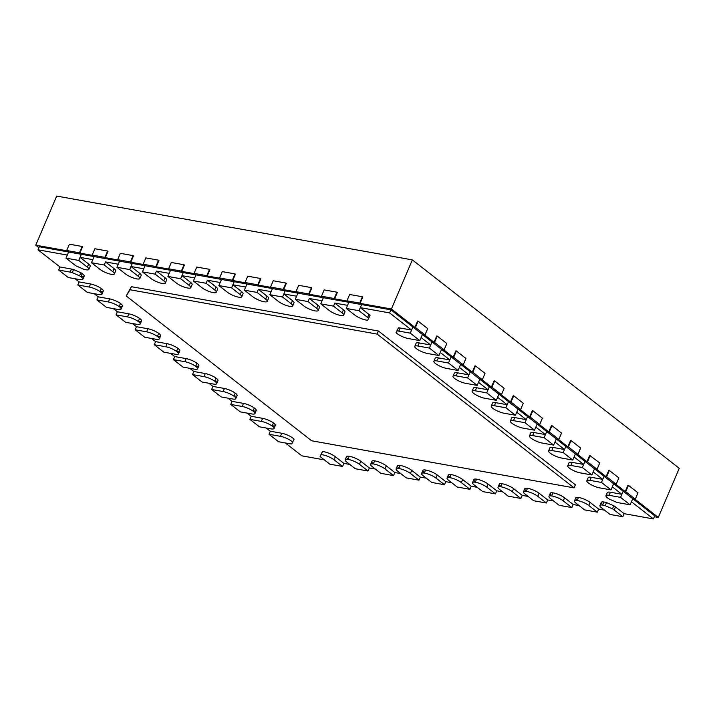 <?xml version="1.0" encoding="UTF-8"?>
<svg xmlns="http://www.w3.org/2000/svg" width="715" height="715" viewBox="0 0 715 715"><rect width="100%" height="100%" fill="white"/><g stroke="black" fill="none" stroke-linecap="round" stroke-linejoin="round"><path stroke-width="1.07" d="M574.074 487.871L575.378 484.797L378.458 331.027L131.337 286.688L126.215 295.965L311.66 440.78L574.074 487.871L377.154 334.102L378.458 331.027M377.154 334.102L130.023 289.754L131.337 286.688M130.023 289.754L126.215 295.965M539.7 424.504L530.146 417.033L527.599 416.577L524.98 422.717L513.513 420.661L514.818 417.587A8.607 2.127 -156.9 0 0 511.681 417.944L510.376 421.019A8.607 2.127 -156.9 0 0 514.362 424.835A8.607 2.127 -156.9 0 0 523.067 428.124L534.534 430.18L537.153 424.04L535.848 427.114L545.402 434.577L546.716 431.511L548.754 431.869L539.19 424.406L537.153 424.04L539.7 424.504L542.399 418.177L532.836 410.714L532.326 410.625L529.636 416.943L520.073 409.481L518.035 409.114L516.731 412.18L526.285 419.651L527.599 416.577L529.636 416.943M549.263 431.967L546.716 431.511L544.097 437.643L532.63 435.587L533.944 432.521A8.607 2.127 -156.9 0 0 530.798 432.87L529.493 435.944A8.607 2.127 -156.9 0 0 533.479 439.761A8.607 2.127 -156.9 0 0 542.193 443.05L553.651 445.114L556.27 438.974L554.965 442.04L564.519 449.503L565.833 446.437L567.871 446.804L558.308 439.341L556.27 438.974L558.817 439.43L549.263 431.967L551.962 425.64L551.453 425.55L548.754 431.869M577.943 454.356L568.38 446.893L565.833 446.437L563.214 452.577L551.748 450.522L553.061 447.447A8.607 2.127 -156.9 0 0 549.915 447.805L548.611 450.87A8.607 2.127 -156.9 0 0 552.597 454.695A8.607 2.127 -156.9 0 0 561.311 457.984L572.769 460.04L575.387 453.9L574.082 456.974L583.646 464.437L584.95 461.363L586.988 461.729L577.434 454.266L575.387 453.9L577.943 454.356L580.634 448.037L571.079 440.574L570.57 440.476L567.871 446.804M597.061 469.29L587.498 461.819L584.95 461.363L582.332 467.503L570.865 465.447L572.179 462.382A8.607 2.127 -156.9 0 0 569.042 462.73L567.728 465.805A8.607 2.127 -156.9 0 0 571.714 469.621A8.607 2.127 -156.9 0 0 580.428 472.91L591.895 474.966L594.514 468.834L593.2 471.9L602.763 479.363L604.068 476.297L606.106 476.664L596.551 469.192L594.514 468.834L597.061 469.29L599.751 462.963L589.687 455.41L586.988 461.729M606.615 476.753L604.068 476.297L601.449 482.437L589.982 480.373L591.296 477.307A8.607 2.127 -156.9 0 0 588.159 477.665L586.845 480.73A8.607 2.127 -156.9 0 0 590.84 484.555A8.607 2.127 -156.9 0 0 599.545 487.845L611.012 489.9L613.631 483.76L612.317 486.826L621.88 494.297L623.185 491.223L625.223 491.589L615.669 484.126L613.631 483.76L616.178 484.216L606.615 476.753L609.314 470.425L608.805 470.336L606.106 476.664M82.243 273.639L81.018 276.508A8.607 2.127 -156.9 0 0 84.156 276.151A8.607 2.127 -156.9 0 0 80.875 272.746L73.591 269.555A8.607 2.127 -156.9 0 0 71.455 269.046L59.997 266.981L38.011 249.812L67.308 255.076L68.613 252.002L67.085 250.813L35.75 245.182L56.7 196.071L412.349 259.894L679.25 468.307L658.3 517.419L634.786 499.052L632.748 498.686L635.295 499.142L625.732 491.679L623.185 491.223L620.566 497.363L609.109 495.307L610.413 492.233A8.607 2.127 -156.9 0 0 607.276 492.59L605.962 495.665A8.607 2.127 -156.9 0 0 609.251 499.07L616.527 502.252A8.607 2.127 -156.9 0 0 618.663 502.77L630.13 504.826L632.748 498.686L631.434 501.76L653.421 518.929L624.124 513.674L622.819 516.739L614.212 510.018A8.607 2.127 -156.9 0 0 612.478 508.848L605.203 505.666A8.607 2.127 -156.9 0 0 599.921 505.496A8.607 2.127 -156.9 0 0 601.476 507.739L610.083 514.451L622.819 516.739M520.583 409.57L511.028 402.107L508.472 401.651L505.854 407.791L494.396 405.727L495.701 402.661A8.607 2.127 -156.9 0 0 492.564 403.019L491.25 406.084A8.607 2.127 -156.9 0 0 495.245 409.909A8.607 2.127 -156.9 0 0 503.95 413.199L515.417 415.254L518.035 409.114L520.583 409.57L523.282 403.251L513.719 395.779L513.209 395.69L510.51 402.018L500.956 394.546L498.918 394.188L497.604 397.254L507.167 404.717L508.472 401.651L510.51 402.018M491.902 387.181L489.355 386.717L486.736 392.857L475.278 390.801L476.583 387.736A8.607 2.127 -156.9 0 0 473.446 388.084L472.132 391.159A8.607 2.127 -156.9 0 0 476.127 394.975A8.607 2.127 -156.9 0 0 484.833 398.264L496.299 400.32L498.918 394.188L501.465 394.644L491.902 387.181L494.601 380.854L494.092 380.764L491.393 387.083L481.839 379.62L479.801 379.254L478.487 382.328L488.05 389.791L489.355 386.717L491.393 387.083M482.348 379.71L472.785 372.247L470.238 371.791L467.619 377.931L456.152 375.876L457.466 372.801A8.607 2.127 -156.9 0 0 454.329 373.159L453.015 376.224A8.607 2.127 -156.9 0 0 457.01 380.049A8.607 2.127 -156.9 0 0 465.715 383.338L477.182 385.394L479.801 379.254L482.348 379.71L485.047 373.391L475.484 365.928L474.975 365.83L472.275 372.157L462.721 364.695L460.683 364.328L459.37 367.394L468.933 374.857L470.238 371.791L472.275 372.157M463.231 364.784L453.668 357.321L451.12 356.865L448.502 362.997L437.035 360.941L438.349 357.875A8.607 2.127 -156.9 0 0 435.203 358.233L433.898 361.298A8.607 2.127 -156.9 0 0 437.884 365.124A8.607 2.127 -156.9 0 0 446.598 368.404L458.065 370.468L460.683 364.328L463.231 364.784L465.921 358.456L456.367 350.994L455.857 350.904L453.158 357.232L443.595 349.76L441.557 349.394L440.252 352.468L449.815 359.931L451.12 356.865L453.158 357.232M444.104 349.858L434.55 342.387L432.003 341.931L429.384 348.071L417.918 346.015L419.231 342.941A8.607 2.127 -156.9 0 0 416.085 343.298L414.78 346.373A8.607 2.127 -156.9 0 0 418.767 350.189A8.607 2.127 -156.9 0 0 427.481 353.478L438.939 355.534L441.557 349.394L444.104 349.858L446.804 343.531L437.249 336.068L436.74 335.979L434.041 342.297L424.478 334.834L422.44 334.468L421.135 337.534L430.689 345.005L432.003 341.931L434.041 342.297M412.349 259.894L391.409 309.005L360.065 303.383L361.602 304.581L360.288 307.647L389.586 312.902L411.572 330.071L412.886 327.005L414.923 327.372L391.409 309.005M414.923 327.372L417.623 321.044L418.132 321.133L427.686 328.605L424.987 334.924L415.433 327.461L418.132 321.133M625.223 491.589L627.922 485.271L628.431 485.36L625.732 491.679M654.368 516.713L658.3 517.419M35.75 245.182L38.923 247.667M104.917 257.364L107.616 251.045L108.001 251.34L105.302 257.668L106.83 258.866L104.917 257.364L92.181 255.085L94.094 256.578L81.358 254.29L79.445 252.797L82.136 246.469L82.52 246.773L79.821 253.092L81.358 254.29L80.044 257.355L92.78 259.643L94.094 256.578L92.566 255.38L79.821 253.092M130.398 261.94L133.097 255.613L133.473 255.916L130.782 262.235L132.311 263.433L130.398 261.94L117.653 259.652L119.566 261.145L94.094 256.578L91.475 262.718L100.073 269.43A8.607 2.127 -156.9 0 0 108.564 273.631A8.607 2.127 -156.9 0 0 114.364 273.952L115.678 270.887A8.607 2.127 -156.9 0 0 114.123 268.652L105.525 261.931L118.261 264.219L119.566 261.145L118.038 259.956L105.302 257.668M155.87 266.507L158.569 260.189L158.953 260.483L156.254 266.811L157.783 268.009L155.87 266.507L143.134 264.228L145.047 265.721L119.566 261.145L116.947 267.285L125.554 274.006A8.607 2.127 -156.9 0 0 134.045 278.207A8.607 2.127 -156.9 0 0 139.845 278.528L141.15 275.454A8.607 2.127 -156.9 0 0 139.604 273.219L130.997 266.498L143.733 268.786L145.047 265.721L143.518 264.523L130.782 262.235M181.351 271.083L184.05 264.756L184.425 265.059L181.735 271.378L183.263 272.576L181.351 271.083L168.615 268.795L170.519 270.288L145.047 265.721L142.428 271.861L151.035 278.573A8.607 2.127 -156.9 0 0 159.517 282.774A8.607 2.127 -156.9 0 0 165.317 283.095L166.631 280.03A8.607 2.127 -156.9 0 0 165.076 277.795L156.478 271.074L169.214 273.362L170.519 270.288L168.99 269.099L156.254 266.811M206.823 275.659L209.522 269.332L209.906 269.627L207.207 275.954L208.735 277.152L206.823 275.659L194.087 273.371L195.999 274.864L170.519 270.288L167.9 276.428L176.507 283.149A8.607 2.127 -156.9 0 0 184.997 287.35A8.607 2.127 -156.9 0 0 190.798 287.671L192.103 284.597A8.607 2.127 -156.9 0 0 190.556 282.362L181.95 275.641L194.695 277.929L195.999 274.864L194.471 273.666L181.735 271.378M232.304 280.226L235.003 273.908L235.378 274.203L232.688 280.521L234.216 281.719L232.304 280.226L219.568 277.938L221.48 279.431L195.999 274.864L193.381 281.004L201.988 287.716A8.607 2.127 -156.9 0 0 210.469 291.917A8.607 2.127 -156.9 0 0 216.27 292.238L217.583 289.173A8.607 2.127 -156.9 0 0 216.028 286.938L207.43 280.217L220.166 282.505L221.48 279.431L219.943 278.242L207.207 275.954M257.775 284.802L260.475 278.475L260.859 278.77L258.16 285.097L259.688 286.295L257.775 284.802L245.039 282.514L246.952 284.007L221.48 279.431L218.862 285.571L227.459 292.292A8.607 2.127 -156.9 0 0 235.95 296.493A8.607 2.127 -156.9 0 0 241.75 296.814L243.055 293.74A8.607 2.127 -156.9 0 0 241.509 291.506L232.902 284.784L245.647 287.072L246.952 284.007L245.424 282.809L232.688 280.521M283.256 289.369L285.955 283.051L286.34 283.346L283.641 289.664L285.169 290.862L283.256 289.369L270.52 287.081L272.433 288.574L246.952 284.007L244.333 290.147L252.94 296.859A8.607 2.127 -156.9 0 0 261.431 301.06A8.607 2.127 -156.9 0 0 267.222 301.381L268.536 298.316A8.607 2.127 -156.9 0 0 266.99 296.082L258.383 289.361L271.119 291.649L272.433 288.574L270.905 287.385L258.16 285.097M308.737 293.945L311.427 287.618L311.812 287.913L309.112 294.24L310.641 295.438L308.737 293.945L295.992 291.657L297.905 293.15L272.433 288.574L269.814 294.714L278.412 301.435A8.607 2.127 -156.9 0 0 286.903 305.636A8.607 2.127 -156.9 0 0 292.703 305.957L294.008 302.883A8.607 2.127 -156.9 0 0 292.462 300.649L283.855 293.937L296.6 296.216L297.905 293.15L296.376 291.952L283.641 289.664M334.209 298.512L336.908 292.194L337.292 292.489L334.593 298.807L336.122 300.005L334.209 298.512L321.473 296.225L323.386 297.717L297.905 293.15L295.286 299.29L303.893 306.002A8.607 2.127 -156.9 0 0 312.384 310.203A8.607 2.127 -156.9 0 0 318.184 310.524L319.489 307.459A8.607 2.127 -156.9 0 0 317.943 305.225L309.336 298.504L322.072 300.792L323.386 297.717L321.857 296.528L309.112 294.24M415.433 327.461L412.886 327.005L390.899 309.836L361.602 304.581L359.69 303.089L346.945 300.8L348.857 302.293L323.386 297.717L320.767 303.857L329.365 310.578A8.607 2.127 -156.9 0 0 337.855 314.779A8.607 2.127 -156.9 0 0 343.656 315.101L344.97 312.026A8.607 2.127 -156.9 0 0 343.415 309.792L334.817 303.08L347.553 305.359L348.857 302.293L347.329 301.095L334.593 298.807M359.69 303.089L362.38 296.761L362.764 297.056L360.065 303.383M653.421 518.929L654.734 515.855L412.886 327.005L410.267 333.145L398.8 331.09L400.105 328.015A8.607 2.127 -156.9 0 0 398.416 327.845L396.065 332.609A8.607 2.127 -156.9 0 0 408.363 338.553L419.821 340.608L422.44 334.468L424.987 334.924M400.105 328.015L411.572 330.071M368.726 318.506A8.607 2.127 -156.9 0 0 367.582 317.433L358.984 310.712L361.602 304.581L348.857 302.293L346.239 308.433L354.846 315.145A8.607 2.127 -156.9 0 0 367.689 320.195L370.039 315.431A8.607 2.127 -156.9 0 0 368.895 314.368L360.288 307.647M79.445 252.797L66.701 250.509L68.613 252.002L65.995 258.142L74.601 264.863A8.607 2.127 -156.9 0 0 76.335 266.034L83.61 269.224A8.607 2.127 -156.9 0 0 88.892 269.385L90.197 266.311A8.607 2.127 -156.9 0 0 88.651 264.076L80.044 257.355M101.36 288.574L100.136 291.434A8.607 2.127 -156.9 0 0 103.273 291.085A8.607 2.127 -156.9 0 0 99.287 287.26A8.607 2.127 -156.9 0 0 90.582 283.971L79.115 281.916L75.048 278.743M120.478 303.5L119.253 306.369A8.607 2.127 -156.9 0 0 122.399 306.011A8.607 2.127 -156.9 0 0 118.404 302.186A8.607 2.127 -156.9 0 0 109.699 298.897L98.232 296.841L94.166 293.668M139.595 318.425L138.37 321.294A8.607 2.127 -156.9 0 0 141.516 320.937A8.607 2.127 -156.9 0 0 137.521 317.12A8.607 2.127 -156.9 0 0 128.816 313.831L117.349 311.776L113.283 308.594M158.712 333.36L157.497 336.22A8.607 2.127 -156.9 0 0 160.634 335.871A8.607 2.127 -156.9 0 0 156.639 332.046A8.607 2.127 -156.9 0 0 147.934 328.757L136.467 326.701L132.4 323.529M177.838 348.285L176.614 351.154A8.607 2.127 -156.9 0 0 179.751 350.797A8.607 2.127 -156.9 0 0 175.765 346.981A8.607 2.127 -156.9 0 0 167.051 343.692L155.584 341.627L151.526 338.454M196.956 363.22L195.731 366.08A8.607 2.127 -156.9 0 0 198.868 365.723A8.607 2.127 -156.9 0 0 194.882 361.906A8.607 2.127 -156.9 0 0 186.168 358.617L174.71 356.562L170.644 353.389M216.073 378.146L214.849 381.015A8.607 2.127 -156.9 0 0 217.986 380.657A8.607 2.127 -156.9 0 0 214 376.832A8.607 2.127 -156.9 0 0 205.285 373.543L193.828 371.487L189.761 368.314M235.19 393.071L233.966 395.94A8.607 2.127 -156.9 0 0 237.103 395.583A8.607 2.127 -156.9 0 0 233.117 391.766A8.607 2.127 -156.9 0 0 224.412 388.477L212.945 386.422L208.878 383.24M254.308 408.006L253.083 410.866A8.607 2.127 -156.9 0 0 256.229 410.517A8.607 2.127 -156.9 0 0 252.234 406.692A8.607 2.127 -156.9 0 0 243.529 403.403L232.062 401.347L227.996 398.175M273.425 422.931L272.209 425.8A8.607 2.127 -156.9 0 0 275.346 425.443A8.607 2.127 -156.9 0 0 271.351 421.627A8.607 2.127 -156.9 0 0 262.646 418.338L251.18 416.273L247.113 413.1M292.748 442.281A8.607 2.127 -156.9 0 0 280.459 436.329L268.992 434.273L278.546 441.736L290.013 443.8A8.607 2.127 -156.9 0 0 291.711 443.97L294.053 439.207A8.607 2.127 -156.9 0 0 281.764 433.263L270.297 431.208L266.239 428.035M324.342 459.879L301.846 455.839L285.356 442.96M333.968 459.736L335.281 456.662A8.607 2.127 -156.9 0 0 322.438 451.621L320.088 456.376A8.607 2.127 -156.9 0 0 321.232 457.448L329.838 464.169L342.574 466.448L333.968 459.736A8.607 2.127 -156.9 0 0 321.124 454.686L320.088 456.376M335.281 456.662L343.879 463.383L342.574 466.448M349.814 464.446L343.879 463.383M360.753 461.238L369.36 467.95L368.046 471.024L359.448 464.303L360.753 461.238A8.607 2.127 -156.9 0 0 352.263 457.037A8.607 2.127 -156.9 0 0 346.471 456.715A8.607 2.127 -156.9 0 0 348.017 458.95L349.152 456.286M375.295 469.022L369.36 467.95M386.234 465.805L394.832 472.526L393.527 475.591L384.92 468.879L386.234 465.805A8.607 2.127 -156.9 0 0 377.743 461.604A8.607 2.127 -156.9 0 0 371.943 461.282A8.607 2.127 -156.9 0 0 373.498 463.517L374.633 460.862M400.766 473.589L394.832 472.526M411.706 470.381L420.313 477.093L418.999 480.167L410.401 473.446L411.706 470.381A8.607 2.127 -156.9 0 0 403.224 466.18A8.607 2.127 -156.9 0 0 397.424 465.858A8.607 2.127 -156.9 0 0 398.97 468.093L400.105 465.429M426.247 478.165L420.313 477.093M437.187 474.948L445.794 481.669L444.48 484.734L435.873 478.022L437.187 474.948A8.607 2.127 -156.9 0 0 428.696 470.747A8.607 2.127 -156.9 0 0 422.896 470.425A8.607 2.127 -156.9 0 0 424.451 472.669L425.586 470.005M451.728 482.732L445.794 481.669M462.659 479.524L471.265 486.236L469.961 489.31L461.354 482.589L462.659 479.524A8.607 2.127 -156.9 0 0 454.177 475.323A8.607 2.127 -156.9 0 0 448.377 475.001A8.607 2.127 -156.9 0 0 449.923 477.236L451.058 474.572M477.2 487.308L471.265 486.236M488.139 484.091L496.746 490.812L495.432 493.877L486.826 487.165L488.139 484.091A8.607 2.127 -156.9 0 0 479.649 479.89A8.607 2.127 -156.9 0 0 473.848 479.568A8.607 2.127 -156.9 0 0 475.404 481.812L476.539 479.148M502.681 491.875L496.746 490.812M513.62 488.667L522.218 495.379L520.913 498.453L512.306 491.732L513.62 488.667A8.607 2.127 -156.9 0 0 505.13 484.466A8.607 2.127 -156.9 0 0 499.329 484.144A8.607 2.127 -156.9 0 0 500.875 486.379L502.01 483.715M528.153 496.451L522.218 495.379M539.092 493.234L547.699 499.955L546.385 503.02L537.787 496.308L539.092 493.234A8.607 2.127 -156.9 0 0 530.601 489.042A8.607 2.127 -156.9 0 0 524.801 488.711A8.607 2.127 -156.9 0 0 526.356 490.955L527.491 488.291M553.633 501.018L547.699 499.955M564.573 497.81L573.171 504.522L571.866 507.596L563.259 500.875L564.573 497.81A8.607 2.127 -156.9 0 0 556.082 493.609A8.607 2.127 -156.9 0 0 550.282 493.287A8.607 2.127 -156.9 0 0 551.828 495.522L552.963 492.858M579.105 505.594L573.171 504.522M590.045 502.377L598.652 509.098L597.338 512.163L588.74 505.451L590.045 502.377A8.607 2.127 -156.9 0 0 581.554 498.185A8.607 2.127 -156.9 0 0 575.754 497.854A8.607 2.127 -156.9 0 0 577.309 500.098L578.444 497.434M604.586 510.161L598.652 509.098M614.212 510.018L615.526 506.953A8.607 2.127 -156.9 0 0 613.792 505.773L606.508 502.591A8.607 2.127 -156.9 0 0 601.235 502.43A8.607 2.127 -156.9 0 0 602.781 504.665L603.925 502.001M615.526 506.953L624.124 513.674M610.413 492.233L621.88 494.297M591.296 477.307L602.763 479.363M572.179 462.382L583.646 464.437M553.061 447.447L564.519 449.503M533.944 432.521L545.402 434.577M514.818 417.587L526.285 419.651M495.701 402.661L507.167 404.717M476.583 387.736L488.05 389.791M457.466 372.801L468.933 374.857M438.349 357.875L449.815 359.931M419.231 342.941L430.689 345.005M318.184 310.524A8.607 2.127 -156.9 0 0 316.629 308.29L308.022 301.569L309.336 298.504M343.656 315.101A8.607 2.127 -156.9 0 0 342.11 312.866L333.503 306.145L334.817 303.08M114.364 273.952A8.607 2.127 -156.9 0 0 112.818 271.718L104.211 264.997L105.525 261.931M139.845 278.528A8.607 2.127 -156.9 0 0 138.29 276.294L129.692 269.573L132.311 263.433L130.997 266.498M165.317 283.095A8.607 2.127 -156.9 0 0 163.771 280.861L155.164 274.14L156.478 271.074M190.798 287.671A8.607 2.127 -156.9 0 0 189.243 285.437L180.645 278.716L183.263 272.576L181.95 275.641M216.27 292.238A8.607 2.127 -156.9 0 0 214.723 290.004L206.117 283.283L207.43 280.217M241.75 296.814A8.607 2.127 -156.9 0 0 240.195 294.58L231.597 287.859L234.216 281.719L232.902 284.784M267.222 301.381A8.607 2.127 -156.9 0 0 265.676 299.147L257.069 292.426L258.383 289.361M292.703 305.957A8.607 2.127 -156.9 0 0 291.157 303.723L282.55 297.002L285.169 290.862L283.855 293.937M88.892 269.385A8.607 2.127 -156.9 0 0 87.337 267.151L78.739 260.43L81.358 254.29L39.316 246.746L38.011 249.812M390.899 309.836L389.586 312.902M588.74 505.451A8.607 2.127 -156.9 0 0 580.249 501.251A8.607 2.127 -156.9 0 0 574.449 500.929A8.607 2.127 -156.9 0 0 575.995 503.163L584.602 509.884L597.338 512.163M512.306 491.732A8.607 2.127 -156.9 0 0 503.816 487.532A8.607 2.127 -156.9 0 0 498.015 487.21A8.607 2.127 -156.9 0 0 499.571 489.444L508.168 496.165L520.913 498.453M537.787 496.308A8.607 2.127 -156.9 0 0 529.297 492.108A8.607 2.127 -156.9 0 0 523.496 491.786A8.607 2.127 -156.9 0 0 525.042 494.02L533.649 500.741L546.385 503.02M563.259 500.875A8.607 2.127 -156.9 0 0 554.769 496.675A8.607 2.127 -156.9 0 0 548.968 496.353A8.607 2.127 -156.9 0 0 550.523 498.587L559.121 505.308L571.866 507.596M362.38 296.761L349.644 294.473L346.945 300.8M358.984 310.712L346.239 308.433M419.821 340.608L410.267 333.145M398.8 331.09A8.607 2.127 -156.9 0 0 397.102 330.911L396.065 332.609M397.102 330.911L398.416 327.845M435.873 478.022A8.607 2.127 -156.9 0 0 427.391 473.822A8.607 2.127 -156.9 0 0 421.591 473.5A8.607 2.127 -156.9 0 0 423.137 475.734L431.744 482.455L444.48 484.734M461.354 482.589A8.607 2.127 -156.9 0 0 452.863 478.389A8.607 2.127 -156.9 0 0 447.063 478.067A8.607 2.127 -156.9 0 0 448.618 480.301L457.216 487.022L469.961 489.31M486.826 487.165A8.607 2.127 -156.9 0 0 478.344 482.965A8.607 2.127 -156.9 0 0 472.544 482.643A8.607 2.127 -156.9 0 0 474.09 484.877L482.697 491.598L495.432 493.877M359.448 464.303A8.607 2.127 -156.9 0 0 350.958 460.102A8.607 2.127 -156.9 0 0 345.157 459.781A8.607 2.127 -156.9 0 0 346.704 462.015L355.31 468.736L368.046 471.024M384.92 468.879A8.607 2.127 -156.9 0 0 376.439 464.678A8.607 2.127 -156.9 0 0 370.638 464.357A8.607 2.127 -156.9 0 0 372.184 466.591L380.791 473.312L393.527 475.591M410.401 473.446A8.607 2.127 -156.9 0 0 401.91 469.246A8.607 2.127 -156.9 0 0 396.11 468.924A8.607 2.127 -156.9 0 0 397.665 471.158L406.263 477.879L418.999 480.167M249.875 419.348L259.429 426.81L270.896 428.866A8.607 2.127 -156.9 0 0 274.033 428.517A8.607 2.127 -156.9 0 0 270.047 424.692A8.607 2.127 -156.9 0 0 261.332 421.403L249.875 419.348L251.18 416.273M173.396 359.627L182.96 367.09L194.417 369.155A8.607 2.127 -156.9 0 0 197.563 368.797A8.607 2.127 -156.9 0 0 193.568 364.972A8.607 2.127 -156.9 0 0 184.863 361.683L173.396 359.627L174.71 356.562M192.514 374.562L202.077 382.024L213.544 384.08A8.607 2.127 -156.9 0 0 216.681 383.723A8.607 2.127 -156.9 0 0 212.686 379.906A8.607 2.127 -156.9 0 0 203.981 376.617L192.514 374.562L193.828 371.487M211.631 389.487L221.194 396.95L232.661 399.006A8.607 2.127 -156.9 0 0 235.798 398.657A8.607 2.127 -156.9 0 0 231.812 394.832A8.607 2.127 -156.9 0 0 223.098 391.543L211.631 389.487L212.945 386.422M230.757 404.413L240.311 411.885L251.778 413.94A8.607 2.127 -156.9 0 0 254.915 413.583A8.607 2.127 -156.9 0 0 250.929 409.767A8.607 2.127 -156.9 0 0 242.215 406.478L230.757 404.413L232.062 401.347M116.045 314.841L125.599 322.304L137.066 324.36A8.607 2.127 -156.9 0 0 140.203 324.011A8.607 2.127 -156.9 0 0 136.216 320.186A8.607 2.127 -156.9 0 0 127.502 316.897L116.045 314.841L117.349 311.776M135.162 329.767L144.716 337.239L156.183 339.294A8.607 2.127 -156.9 0 0 159.32 338.937A8.607 2.127 -156.9 0 0 155.334 335.12A8.607 2.127 -156.9 0 0 146.629 331.832L135.162 329.767L136.467 326.701M154.279 344.702L163.842 352.164L175.3 354.22A8.607 2.127 -156.9 0 0 178.446 353.871A8.607 2.127 -156.9 0 0 174.451 350.046A8.607 2.127 -156.9 0 0 165.746 346.757L154.279 344.702L155.584 341.627M321.124 454.686L322.438 451.621M77.801 284.981L87.364 292.444L98.831 294.509A8.607 2.127 -156.9 0 0 101.968 294.151A8.607 2.127 -156.9 0 0 97.973 290.326A8.607 2.127 -156.9 0 0 89.268 287.037L77.801 284.981L79.115 281.916M268.992 434.273L270.297 431.208M96.927 299.916L106.481 307.379L117.948 309.434A8.607 2.127 -156.9 0 0 121.085 309.077A8.607 2.127 -156.9 0 0 117.099 305.26A8.607 2.127 -156.9 0 0 108.385 301.971L96.927 299.916L98.232 296.841M117.653 259.652L120.352 253.333L133.097 255.613M129.692 269.573L116.947 267.285M92.181 255.085L94.88 248.757L107.616 251.045M104.211 264.997L91.475 262.718M194.087 273.371L196.786 267.044L209.522 269.332M206.117 283.283L193.381 281.004M168.615 268.795L171.305 262.477L184.05 264.756M180.645 278.716L167.9 276.428M158.569 260.189L145.833 257.901L143.134 264.228M155.164 274.14L142.428 271.861M295.992 291.657L298.691 285.33L311.427 287.618M308.022 301.569L295.286 299.29M270.52 287.081L273.219 280.763L285.955 283.051M282.55 297.002L269.814 294.714M245.039 282.514L247.739 276.187L260.475 278.475M257.069 292.426L244.333 290.147M235.003 273.908L222.258 271.62L219.568 277.938M231.597 287.859L218.862 285.571M79.571 275.811L72.287 272.63A8.607 2.127 -156.9 0 0 70.15 272.111L58.684 270.056L68.247 277.518L79.714 279.574A8.607 2.127 -156.9 0 0 82.851 279.225A8.607 2.127 -156.9 0 0 79.571 275.811L80.875 272.746M58.684 270.056L59.997 266.981M72.287 272.63L73.591 269.555M82.136 246.469L69.4 244.19L66.701 250.509M78.739 260.43L65.995 258.142M321.473 296.225L324.172 289.906L336.908 292.194M333.503 306.145L320.767 303.857M472.785 372.247L475.484 365.928M477.182 385.394L467.619 377.931M456.152 375.876A8.607 2.127 -156.9 0 0 453.015 376.224M453.668 357.321L456.367 350.994M458.065 370.468L448.502 362.997M437.035 360.941A8.607 2.127 -156.9 0 0 433.898 361.298M434.55 342.387L437.249 336.068M438.939 355.534L429.384 348.071M417.918 346.015A8.607 2.127 -156.9 0 0 414.78 346.373M530.146 417.033L532.836 410.714M534.534 430.18L524.98 422.717M513.513 420.661A8.607 2.127 -156.9 0 0 510.376 421.019M511.028 402.107L513.719 395.779M515.417 415.254L505.854 407.791M494.396 405.727A8.607 2.127 -156.9 0 0 491.25 406.084M501.465 394.644L504.164 388.317L494.601 380.854M496.299 400.32L486.736 392.857M475.278 390.801A8.607 2.127 -156.9 0 0 472.132 391.159M587.498 461.819L590.197 455.5M591.895 474.966L582.332 467.503M570.865 465.447A8.607 2.127 -156.9 0 0 567.728 465.805M568.38 446.893L571.079 440.574M572.769 460.04L563.214 452.577M551.748 450.522A8.607 2.127 -156.9 0 0 548.611 450.87M558.817 439.43L561.516 433.102L551.962 425.64M553.651 445.114L544.097 437.643M532.63 435.587A8.607 2.127 -156.9 0 0 529.493 435.944M605.203 505.666L606.508 502.591M612.478 508.848L613.792 505.773M635.295 499.142L637.995 492.823L628.431 485.36M630.13 504.826L620.566 497.363M609.109 495.307A8.607 2.127 -156.9 0 0 605.962 495.665M616.178 484.216L618.877 477.897L609.314 470.425M611.012 489.9L601.449 482.437M589.982 480.373A8.607 2.127 -156.9 0 0 586.845 480.73M367.582 317.433L368.895 314.368M261.332 421.403L262.646 418.338M184.863 361.683L186.168 358.617M203.981 376.617L205.285 373.543M223.098 391.543L224.412 388.477M242.215 406.478L243.529 403.403M127.502 316.897L128.816 313.831M146.629 331.832L147.934 328.757M165.746 346.757L167.051 343.692M89.268 287.037L90.582 283.971M280.459 436.329L281.764 433.263M108.385 301.971L109.699 298.897M138.29 276.294L139.604 273.219M112.818 271.718L114.123 268.652M214.723 290.004L216.028 286.938M189.243 285.437L190.556 282.362M163.771 280.861L165.076 277.795M316.629 308.29L317.943 305.225M291.157 303.723L292.462 300.649M265.676 299.147L266.99 296.082M240.195 294.58L241.509 291.506M70.15 272.111L71.455 269.046M87.337 267.151L88.651 264.076M342.11 312.866L343.415 309.792M574.449 500.929L575.754 497.854M498.015 487.21L499.329 484.144M523.496 491.786L524.801 488.711M548.968 496.353L550.282 493.287M421.591 473.5L422.896 470.425M447.063 478.067L448.377 475.001M472.544 482.643L473.848 479.568M345.157 459.781L346.471 456.715M370.638 464.357L371.943 461.282M396.11 468.924L397.424 465.858M274.033 428.517L275.346 425.443M197.563 368.797L198.868 365.723M216.681 383.723L217.986 380.657M235.798 398.657L237.103 395.583M254.915 413.583L256.229 410.517M140.203 324.011L141.516 320.937M159.32 338.937L160.634 335.871M178.446 353.871L179.751 350.797M101.968 294.151L103.273 291.085M121.085 309.077L122.399 306.011M82.851 279.225L84.156 276.151M599.921 505.496L601.235 502.43"/></g></svg>
